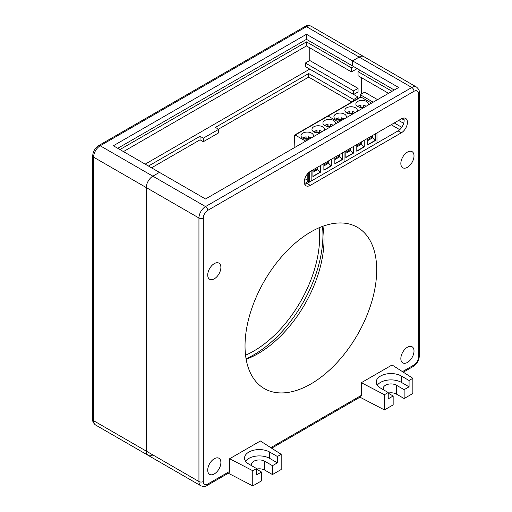 <?xml version="1.0" encoding="UTF-8"?>
<svg xmlns="http://www.w3.org/2000/svg" width="512" height="512" viewBox="0 0 512 512"><rect width="100%" height="100%" fill="white"/><g stroke="black" fill="none" stroke-linecap="round" stroke-linejoin="round"><path stroke-width="0.77" d="M356.794 150.995L364.038 146.816L360.858 143.584L360.858 142.246M356.794 144.589L356.794 151.251L364.256 146.938L364.038 140.41M361.734 141.741L361.734 144.09L356.794 146.938M367.77 144.659L375.008 140.48L375.008 134.074M367.77 140.608L372.704 137.754L375.232 140.608L375.232 133.946M367.77 139.59L371.827 137.248L371.827 135.91M372.704 135.405L372.704 137.754L371.827 137.248M367.872 105.254A6.208 3.584 0 0 0 368.269 103.987A6.208 3.584 0 0 0 364.435 100.678A6.208 3.584 0 0 0 357.67 101.453A6.208 3.584 0 0 0 355.853 103.987A6.208 3.584 0 0 0 364.256 107.341M294.125 147.827L294.509 135.405A0.928 0.538 60 0 1 294.701 135.008L360.538 96.992A0.928 0.538 60 0 1 360.998 97.043L328.083 116.045L338.63 122.138L328.083 116.045A0.928 0.538 -120 0 0 327.616 116L327.616 116A0.928 0.538 60 0 1 328.083 116.045L295.168 135.053L305.709 141.139M371.546 103.13L360.998 97.043M376.986 143.072L376.986 132.934M356.896 111.59A6.208 3.584 0 0 0 357.299 110.323A6.208 3.584 0 0 0 353.466 107.014A6.208 3.584 0 0 0 346.701 107.789A6.208 3.584 0 0 0 344.883 110.323A6.208 3.584 0 0 0 353.28 113.677M356.794 145.926L360.858 143.584M344.064 151.936L344.064 162.074L344.064 151.936M353.286 146.618L353.286 153.274L345.824 157.581L345.824 150.925M375.232 140.608L367.77 144.915L367.77 138.253M364.256 140.282L364.256 146.938M345.926 117.926A6.208 3.584 0 0 0 346.323 116.659A6.208 3.584 0 0 0 342.49 113.35A6.208 3.584 0 0 0 335.725 114.125A6.208 3.584 0 0 0 333.907 116.659A6.208 3.584 0 0 0 342.31 120.013M341.184 119.802L341.184 117.843L341.184 119.802A5.786 3.341 180 0 0 339.008 119.802L339.008 117.914M337.261 119.84L338.694 119.744L339.008 117.843A4.813 2.778 0 0 0 335.84 119.258M338.848 119.546L338.944 120.179M339.008 120.186L338.886 118.374M341.184 118.374L341.498 119.744L342.611 119.834M345.824 157.331L353.062 153.152L349.882 149.92L349.882 148.582M353.062 153.152L353.062 146.746M350.758 148.077L350.758 150.426L345.824 153.274M345.824 152.262L349.882 149.92M348.23 113.504L349.67 113.408L349.984 111.507L349.984 113.466A5.786 3.341 180 0 1 352.154 113.466L352.154 111.507L352.154 113.466M349.824 113.21L349.914 113.843M349.984 113.85L349.856 112.038M346.81 112.922A4.813 2.778 0 0 1 349.984 111.507L349.984 111.584M352.154 112.038L352.467 113.408L353.581 113.504M359.206 107.168L360.64 107.072L360.954 105.171L360.954 107.13A5.786 3.341 180 0 1 363.13 107.13L363.13 105.171L363.13 107.13M360.794 106.874L360.89 107.507M360.954 107.514L360.832 105.702M357.786 106.586A4.813 2.778 0 0 1 360.954 105.171L360.954 105.248M363.13 105.702L363.443 107.072L364.557 107.168M310.317 171.424L401.389 118.842A8.538 4.928 -60 0 1 405.658 118.419A8.538 4.928 -60 0 1 406.963 125.261A8.538 4.928 -60 0 1 401.389 132.781L310.317 185.363A8.538 4.928 -60 0 1 306.048 185.786A8.538 4.928 -60 0 1 304.742 178.944A8.538 4.928 -60 0 1 310.317 171.424M403.68 118.042A8.538 4.928 -60 0 1 398.099 130.88L307.021 183.462A8.538 4.928 -60 0 1 304.73 184.262M220.89 462.522A9.312 5.376 120 0 0 218.957 458.259A9.312 5.376 120 0 0 209.651 463.635A9.312 5.376 120 0 0 209.651 474.387A9.312 5.376 120 0 0 216.826 471.891A9.312 5.376 120 0 0 220.89 462.522M414.01 351.027A9.312 5.376 120 0 0 412.077 346.765A9.312 5.376 120 0 0 402.771 352.141A9.312 5.376 120 0 0 402.771 362.893A9.312 5.376 120 0 0 409.946 360.397A9.312 5.376 120 0 0 414.01 351.027M414.01 155.904A9.312 5.376 120 0 0 412.077 151.642A9.312 5.376 120 0 0 402.771 157.018A9.312 5.376 120 0 0 402.771 167.77A9.312 5.376 120 0 0 409.946 165.274A9.312 5.376 120 0 0 414.01 155.904M220.89 267.405A9.312 5.376 120 0 0 218.957 263.142A9.312 5.376 120 0 0 209.651 268.512A9.312 5.376 120 0 0 209.651 279.264A9.312 5.376 120 0 0 216.826 276.774A9.312 5.376 120 0 0 220.89 267.405M377.574 99.648L364.627 92.173L360.243 94.707L373.19 102.182M404.122 120.045L401.728 118.662M360.243 97.165L360.243 94.707M398.643 120.429L403.68 123.334L398.643 120.429M117.741 148.301L306.477 39.341L352.557 65.946L352.557 60.877L359.142 57.075A9.312 5.376 -60 0 1 363.802 56.614A9.312 5.376 120 0 0 359.142 57.075L352.557 60.877L306.477 34.272L113.357 145.766L159.437 172.378L152.858 176.179L159.437 172.378L205.523 198.982L398.643 87.488L352.557 60.877L352.557 65.946L394.259 90.022M270.784 447.654L361.338 395.373L361.338 382.701L384.435 394.707L384.435 409.914L393.158 404.877L393.158 396.006L388.224 393.158M383.635 389.875A7.757 4.48 180 0 1 383.206 388.403A7.757 4.48 180 0 1 387.994 384.269A7.757 4.48 180 0 1 396.448 385.235L404.134 389.67L409.069 386.822L401.389 382.387A14.739 8.512 -0 0 0 377.28 385.235M388.224 393.082A7.757 4.48 180 0 1 396.448 394.106L396.448 385.235M404.134 389.67L404.134 398.541L396.448 394.106M361.338 382.701L392.064 364.966L412.858 378.298L409.069 380.486L401.389 376.051A14.739 8.512 -0 0 0 385.325 374.208A14.739 8.512 -0 0 0 376.224 382.067A14.739 8.512 -0 0 0 380.538 388.09L388.224 392.525L384.435 394.707M404.134 398.541L412.858 393.504L412.858 378.298M152.858 454.925A9.312 5.376 -60 0 1 148.198 455.386A9.312 5.376 -60 0 1 146.272 451.123L146.272 187.578L146.272 451.123A9.312 5.376 120 0 0 148.198 455.386L95.533 424.973A9.312 5.376 -60 0 1 93.606 420.71L93.606 157.171A9.312 5.376 -60 0 1 100.186 145.766L152.858 176.179A9.312 5.376 120 0 0 146.272 187.578A9.312 5.376 -60 0 1 152.858 176.179L205.523 206.586A9.312 5.376 120 0 0 198.944 217.99L198.944 481.53A9.312 5.376 120 0 0 200.87 485.792C203.616 486.746 205.683 486.643 207.078 485.485A3.104 1.792 -120 0 0 207.718 484.064L229.664 471.392L229.664 458.726L260.39 440.986L281.184 454.317L277.395 456.506L269.715 452.07A14.739 8.512 -0 0 0 253.651 450.227A14.739 8.512 -0 0 0 244.55 458.093A14.739 8.512 -0 0 0 248.87 464.109L256.55 468.544L256.55 474.88L261.485 472.026L256.55 469.178M256.55 469.101A7.757 4.48 180 0 1 264.781 470.125L272.461 474.56L281.184 469.523L281.184 454.317M361.338 395.373L360.659 396.813L271.648 448.205M384.435 409.914L359.987 397.203M388.224 392.525L388.224 398.854L393.158 396.006M256.55 468.544L252.762 470.726L252.762 485.933L261.485 480.896L261.485 472.026M251.962 465.894A7.757 4.48 180 0 1 251.533 464.422A7.757 4.48 180 0 1 256.32 460.288A7.757 4.48 180 0 1 264.781 461.254L272.461 465.69L277.395 462.842L269.715 458.406A14.739 8.512 -0 0 0 245.606 461.254M272.461 474.56L272.461 465.69M277.395 456.506L277.395 462.842M409.069 380.486L409.069 386.822M229.664 458.726L252.762 470.726M229.664 471.392L228.992 472.832L207.078 485.485M252.762 485.933L228.314 473.222M391.181 124.736L399.738 129.67M394.253 122.963L401.779 127.309M304.506 183.648L308.672 181.248L309.766 181.875M361.338 77.606L361.338 94.074L361.338 77.606M388.55 93.312L358.048 75.706L358.048 71.648L392.064 91.29M358.048 71.648L360.243 70.381M322.918 226.253A93.107 53.754 -60 0 1 246.138 359.238M245.03 345.958A93.107 53.754 -60 0 1 285.67 252.256A93.107 53.754 -60 0 1 357.414 227.315A93.107 53.754 -60 0 1 357.414 334.822A93.107 53.754 -60 0 1 264.314 388.582A93.107 53.754 -60 0 1 245.03 345.958M339.789 155.418A2.342 1.35 180 0 1 338.912 155.456M350.758 149.082A2.342 1.35 180 0 1 349.882 149.12M361.734 142.746A2.342 1.35 180 0 1 360.858 142.784M317.843 168.083A2.342 1.35 180 0 1 316.966 168.128M328.813 161.747A2.342 1.35 180 0 1 327.936 161.792M306.477 34.272L306.477 39.341M246.061 358.797A97.76 56.442 120 0 0 322.931 235.098A97.76 56.442 120 0 0 322.496 226.406M245.549 355.194A93.107 53.754 120 0 0 319.642 236.992A93.107 53.754 120 0 0 319.123 227.757M358.048 88.371L309.766 60.499L305.376 63.034L353.658 90.906L353.658 94.458L358.048 91.923L358.048 88.371L353.658 90.906M305.376 63.034L305.376 66.579L353.658 94.458M218.47 129.171L308.672 77.094L308.672 73.549L353.658 99.52L353.658 100.966M308.672 77.094L351.834 102.016M203.328 141.715L218.694 132.845L218.694 129.299L203.328 138.17L203.328 141.715L200.038 139.814L200.038 136.269L203.328 138.17M308.672 73.549L215.398 127.398L218.694 129.299M145.178 164.141L309.766 69.114L358.048 96.992L353.658 99.52M148.467 166.042L200.038 136.269M151.539 167.814L200.038 139.814M309.766 60.499L309.766 47.827M358.048 98.432L358.048 96.992M123.45 151.597L306.477 45.926L351.462 71.904L357.171 68.608M353.658 66.579L351.462 67.846L351.462 71.904M306.477 45.926L306.477 41.875L351.462 67.846M119.936 149.568L306.477 41.875M323.878 170.003L331.117 165.818L327.936 162.586L327.936 161.248M323.878 163.597L323.878 170.253L331.341 165.946L331.117 159.411M328.813 160.742L328.813 163.098L323.878 165.946M334.848 163.667L342.093 159.482L342.093 153.082M334.848 159.61L339.789 156.762L342.31 159.61L342.31 152.954M334.848 157.261L334.848 163.917L342.31 159.61M334.848 158.598L338.912 156.256L338.912 154.918M339.789 154.406L339.789 156.762L338.912 156.256M334.95 124.256A6.208 3.584 0 0 0 335.354 122.995A6.208 3.584 0 0 0 331.52 119.68A6.208 3.584 0 0 0 324.755 120.461A6.208 3.584 0 0 0 322.938 122.995A6.208 3.584 0 0 0 331.334 126.349M323.981 130.592A6.208 3.584 0 0 0 324.378 129.331A6.208 3.584 0 0 0 320.544 126.016A6.208 3.584 0 0 0 313.779 126.797A6.208 3.584 0 0 0 311.962 129.331A6.208 3.584 0 0 0 320.365 132.685M323.878 164.934L327.936 162.586M311.149 181.082L311.149 170.944M320.365 165.619L320.365 172.282L312.902 176.589L312.902 169.933M331.341 159.29L331.341 165.946M313.005 136.928A6.208 3.584 0 0 0 313.408 135.661A6.208 3.584 0 0 0 309.574 132.352A6.208 3.584 0 0 0 302.81 133.133A6.208 3.584 0 0 0 300.992 135.661A6.208 3.584 0 0 0 309.389 139.014M294.701 135.008A0.928 0.538 60 0 1 295.168 135.053M308.762 172.557L308.762 181.299M307.194 174.234L307.194 181.453L307.75 181.773M309.338 181.632L309.338 172.083M309.395 181.664L309.402 172.032M304.832 178.643L307.194 180.006M309.683 171.827L309.683 181.446L310.099 181.683M308.262 138.81L308.262 136.851L308.262 138.81A5.786 3.341 180 0 0 306.093 138.81L306.093 136.922M304.339 138.848L305.779 138.746L306.093 136.851A4.813 2.778 0 0 0 302.918 138.259M305.933 138.547L306.022 139.181M306.093 139.187L305.965 137.376M308.262 137.376L308.576 138.746L309.69 138.842M312.902 176.333L320.147 172.154L316.966 168.922L316.966 167.584M320.147 172.154L320.147 165.747M317.843 167.078L317.843 169.427L312.902 172.282M312.902 171.27L316.966 168.922M315.315 132.512L316.749 132.41L317.062 130.515L317.062 132.474A5.786 3.341 180 0 1 319.238 132.474L319.238 130.515L319.238 132.474M316.902 132.218L316.998 132.845M317.062 132.858L316.941 131.04M316.794 132.826L316.749 132.41M313.894 131.923A4.813 2.778 0 0 1 317.062 130.515L317.062 130.586M319.238 131.04L319.552 132.41L320.666 132.506M326.285 126.176L327.725 126.074L328.038 124.179L328.038 126.138A5.786 3.341 180 0 1 330.208 126.138L330.208 124.179L330.208 126.138M327.878 125.882L327.968 126.515M328.038 126.522L327.91 124.71M324.864 125.587A4.813 2.778 0 0 1 328.038 124.179L328.038 124.25M330.208 124.71L330.522 126.074L331.635 126.17M344.077 118.989A4.813 2.778 0 0 0 341.184 117.843M355.053 112.653A4.813 2.778 0 0 0 352.154 111.507M366.022 106.317A4.813 2.778 0 0 0 363.13 105.171M307.021 183.462L310.317 185.363M398.099 130.88L401.389 132.781M402.458 371.629L414.01 364.966A3.104 1.792 -120 0 1 413.363 366.387C417.03 363.93 419.014 360.499 419.302 356.096A3.104 1.792 180 0 1 418.394 357.363L418.394 93.818A3.104 1.792 180 0 0 419.302 92.557L419.302 356.096M264.781 470.125L264.781 461.254M269.715 452.07L269.715 458.406M207.718 484.064A6.208 3.584 -60 0 1 203.328 481.53A3.104 1.792 -0 0 1 198.944 481.53L93.606 420.71A3.104 1.792 180 0 1 92.698 419.443L92.698 155.904A3.104 1.792 180 0 0 93.606 157.171L198.944 217.99A3.104 1.792 -0 0 0 203.328 217.99L203.328 481.53M203.328 217.99A6.208 3.584 -60 0 1 207.718 210.387A3.104 1.792 60 0 0 205.523 206.586L411.814 87.488A3.104 1.792 60 0 1 414.01 91.29A6.208 3.584 -60 0 1 418.394 93.818M311.13 26.208L416.467 87.027A9.312 5.376 120 0 0 411.814 87.488L306.477 26.669A9.312 5.376 -60 0 1 311.13 26.208C308.384 25.254 306.317 25.357 304.922 26.515A3.104 1.792 -120 0 1 306.477 26.669L100.186 145.766A3.104 1.792 -120 0 0 98.637 145.613C94.97 148.07 92.986 151.501 92.698 155.904M414.01 91.29L207.718 210.387M418.394 357.363A6.208 3.584 -60 0 1 414.01 364.966M401.389 376.051L401.389 382.387M311.162 137.997A4.813 2.778 0 0 0 308.262 136.851M322.131 131.661A4.813 2.778 0 0 0 319.238 130.515M333.107 125.325A4.813 2.778 0 0 0 330.208 124.179M335.603 119.117L339.008 117.722M344.288 118.867L341.184 117.722M346.579 112.787L349.984 111.392M355.258 112.531L352.154 111.392M360.954 105.056L357.549 106.451M366.234 106.202L363.13 105.056M403.322 372.186L413.363 366.387M148.198 455.386L200.87 485.792M416.467 87.027C418.662 88.922 419.61 90.765 419.302 92.557M98.637 145.613L304.922 26.515M95.533 424.973C93.338 423.078 92.39 421.235 92.698 419.443M302.688 138.125L306.093 136.73M311.366 137.875L308.262 136.73M313.658 131.789L317.062 130.394M322.342 131.539L319.238 130.394M328.038 124.058L324.634 125.453M333.312 125.203L330.208 124.058"/></g></svg>
